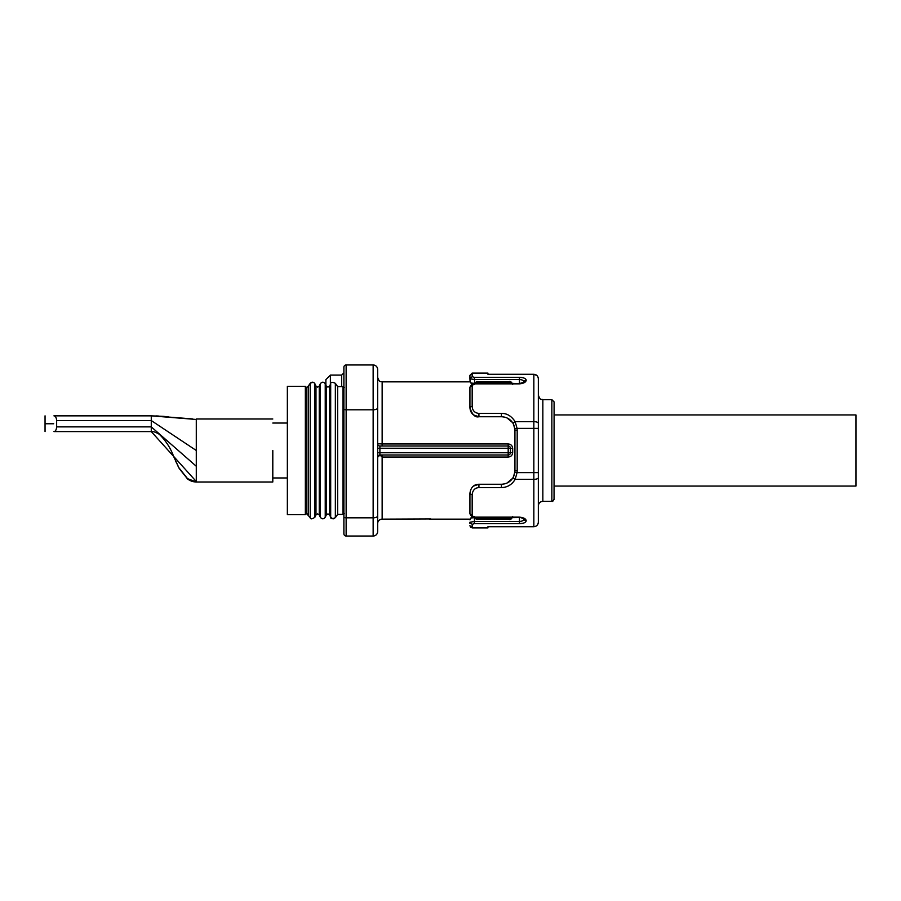 <?xml version="1.0" encoding="UTF-8"?>
<svg xmlns="http://www.w3.org/2000/svg" width="901" height="901" viewBox="0 0 901 901"><rect width="100%" height="100%" fill="white"/><g stroke="black" fill="none" stroke-linecap="round" stroke-linejoin="round"><path stroke-width="1.35" d="M512.68 452.674L510.439 452.752L510.439 448.248L379.895 448.248L379.895 452.752L508.187 452.752L508.187 445.995A2.252 2.252 0 0 1 510.439 448.248L512.68 448.326L512.68 452.674C512.387 455.354 510.89 456.807 508.187 457.032L382.137 457.032L379.895 455.005L379.895 452.752L377.643 452.752M377.643 531.522A4.505 4.505 0 0 1 373.149 536.027L373.149 364.973A4.505 4.505 0 0 1 377.643 369.478L377.643 531.522A4.505 4.505 0 0 1 373.149 536.027L346.142 536.027A2.252 2.252 0 0 1 343.889 533.775L343.889 367.225A2.252 2.252 0 0 1 346.142 364.973L346.142 536.027M430.757 518.942L382.148 519.145A4.505 4.505 0 0 0 377.643 523.65L377.643 457.257L380.019 455.005M343.889 411.791L343.889 450.5M343.889 527.062L343.889 514.054M377.643 378.927L377.643 377.35C379.783 383.511 380.819 380.988 382.148 381.855L382.148 443.968L508.187 443.968C510.89 444.193 512.387 445.646 512.68 448.326M377.643 448.248L379.895 448.248L379.895 445.995A2.252 2.252 0 0 1 377.643 443.743L382.148 443.968L382.148 445.995L379.895 445.995L508.187 445.995L508.187 443.968M510.439 382.463L509.088 381.81L478.026 381.81L476.674 382.463L478.026 383.139L509.088 383.139L510.439 382.463A2.252 2.027 180 0 1 512.421 383.544M512.68 516.51C511.667 518.976 510.473 519.933 509.088 519.393L510.439 518.537L509.088 517.456M509.088 517.861L478.026 517.861L476.674 518.537L478.026 519.19L509.088 519.19M373.149 364.973L346.142 364.973M325.88 385.121L325.88 379.603L330.385 375.109L330.385 384.389M508.187 457.032L508.187 455.005L379.895 455.005A2.252 2.252 0 0 0 377.643 457.257A2.252 2.252 0 0 1 379.895 455.005M380.109 455.016L382.137 457.032L382.148 519.145A4.505 4.505 0 0 0 377.643 523.65M508.187 455.005A2.252 2.252 0 0 0 510.439 452.752L508.187 452.752L508.187 455.005A2.252 2.252 0 0 0 510.439 452.752M469.928 523.425L469.928 522.22C469.928 526.803 469.928 526.803 469.928 522.22L472.169 524.371L474.422 523.605L472.169 524.371L472.169 527.918L487.925 527.918L487.925 526.736L533.842 526.736C536.591 526.454 538.088 524.923 538.347 522.163L538.347 378.837C538.1 376.077 536.591 374.557 533.842 374.264L487.925 374.264L487.925 373.082L472.169 373.082L469.928 375.334L469.928 378.78C469.928 374.174 469.928 374.174 469.928 378.78L472.169 376.629L474.422 377.395L519.438 377.395C523.718 377.53 525.97 378.465 526.184 380.211C525.981 382.193 523.74 383.409 519.438 383.86L474.422 383.86L469.928 387.182L469.928 389.863M538.347 494.953L538.347 517.568L538.347 494.953M538.347 406.047L538.347 383.432M306.25 387.261L306.25 513.739L305.349 514.64L287.351 514.64L287.351 386.36L305.349 386.36L306.25 387.261L306.25 513.739L305.349 514.64L305.349 386.36M317.614 513.874L315.981 514.921L317.614 513.874L319.247 514.921L319.247 386.079L317.614 387.126L315.981 386.079L315.981 514.921L314.877 517.264C312.039 519.224 310.485 519.359 310.226 517.681L306.115 513.131L308.198 514.798L308.198 386.202L310.226 383.319L310.226 517.681C310.473 519.359 312.016 519.224 314.877 517.264L314.562 383.207M337.638 514.403L342.977 514.403L344.25 513.491L342.977 514.403L342.977 386.597L337.638 386.597L337.638 514.403L335.352 517.681L335.352 383.319C332.21 381.889 330.656 382.024 330.69 383.736L330.69 517.264L332.852 518.818M538.347 395.134C540.735 401.621 541.377 398.569 542.841 399.639L542.841 501.361L551.851 501.361L551.851 399.639L554.092 401.891L554.047 499.548M429.417 519.145L470.153 519.145L469.928 519.866L471.73 516.769M473.521 414.944L478.927 416.735L501.429 416.735C506.756 417.017 510.676 419.303 513.187 423.605L514.843 428.639A13.504 13.504 0 0 1 514.933 430.239L514.933 470.761A13.504 13.504 0 0 1 514.843 472.361L513.187 477.395C510.687 481.697 506.767 483.983 501.429 484.265L478.927 484.265L473.521 486.056M504.031 416.994L506.565 417.749M507.038 417.963L512.511 422.524M513.93 425.126L514.933 430.239L517.185 430.239L517.073 428.369L533.842 428.369L533.842 472.631L517.073 472.631L515.147 479.343C511.971 484.67 507.398 487.418 501.429 487.587L478.927 487.587C474.951 487.869 472.71 490.189 472.169 494.548L472.169 515.721L474.422 517.14L519.438 517.14C523.74 517.591 525.993 518.807 526.184 520.789C525.959 522.535 523.706 523.47 519.438 523.605L474.422 523.605L472.169 524.371M472.169 385.279L472.169 406.452C472.518 410.676 474.771 412.985 478.927 413.413L478.927 416.735C473.487 416.262 470.48 413.266 469.928 407.736L469.928 387.182C471.91 383.849 473.408 382.632 474.422 383.544L474.422 383.86M512.421 383.353L519.438 383.544L523.943 382.249C523.853 380.605 522.355 379.693 519.438 379.524L474.422 379.524L469.928 378.78L469.928 377.575M469.928 378.78L470.153 381.855L382.148 381.855M469.928 375.334L472.169 373.082L472.169 376.629L474.422 377.395L474.692 383.353M478.927 413.413L501.429 413.413C506.846 413.255 511.419 416.003 515.147 421.657L517.073 428.369L514.843 428.639M471.73 384.231L469.928 381.134M504.008 484.006L506.644 483.218M506.993 483.06L512.556 478.408M513.964 475.784L514.933 470.761A13.504 13.504 0 0 1 514.843 472.361L517.073 472.631L517.185 470.761L517.185 430.239M469.928 511.137L469.928 513.818L472.169 515.721M478.927 487.587L478.927 484.265C473.802 484.378 470.795 487.373 469.928 493.264L469.928 513.818C473.419 519.809 473.813 516.521 474.422 517.456L474.422 517.14M513.187 477.395L513.66 476.494L513.187 477.395A2.252 0.743 29.5 0 0 515.147 479.343L533.842 479.343L533.842 472.631L538.347 472.631M538.347 428.369L533.842 428.369L533.842 374.264L537.03 375.616M520.722 517.546L512.421 517.647M469.928 522.22L474.422 521.476L519.438 521.476C522.343 521.307 523.841 520.406 523.943 518.751L519.438 517.14M519.438 377.395L519.438 383.353L520.722 383.454M474.692 517.647L470.818 517.974M470.818 383.026L474.422 383.353M554.092 412.692L554.092 414.944L855.95 414.944L855.95 486.056L554.092 486.056M272.8 450.5L272.8 482.012L272.8 450.5M56.65 420.508L56.65 420.564C56.38 417.591 55.468 416.025 53.936 415.845L151.278 415.845L196.294 419.472L196.294 481.528L151.278 431.59L53.936 431.59C55.468 431.41 56.38 429.833 56.65 426.871L151.278 426.871L151.278 420.564L56.65 420.564L56.65 426.871M45.05 431.59L45.05 423.763L53.7 423.763L45.05 423.673L45.05 415.845M151.278 431.59L196.294 481.528L151.278 431.59L151.278 426.871L196.294 466.256M341.637 386.597L341.637 375.109L343.889 372.856M512.68 384.49C511.588 382.001 510.383 381.044 509.088 381.607L509.088 381.81M476.674 382.463A2.252 2.027 180 0 0 474.681 383.544M478.026 381.81L478.026 381.607C477.429 382.587 477.35 379.4 474.422 384.49M512.421 517.456A2.252 2.027 180 0 1 510.439 518.537M509.088 519.393L478.026 519.19M476.674 518.537A2.252 2.027 180 0 1 474.681 517.456M377.643 515.924A4.505 1.903 0 0 1 373.149 517.827L346.142 517.827A2.252 0.946 0 0 1 343.889 516.881M377.643 407.894A4.505 1.903 0 0 1 373.149 409.797L346.142 409.797A2.252 0.946 0 0 1 343.889 408.851M382.137 457.032L382.148 455.005M487.925 523.605L474.422 523.605L474.422 517.647M326.331 514.921L326.331 386.079L327.964 387.126L329.597 386.079L329.597 514.921L327.964 513.874L326.331 514.921L325.238 517.264L325.238 383.736C323.605 381.686 321.972 381.686 320.339 383.736L320.339 517.264C321.972 519.314 323.605 519.314 325.238 517.264C323.605 519.314 321.972 519.314 320.339 517.264L319.247 514.921M501.429 413.413L501.429 416.735M472.169 406.452A2.252 1.284 180 0 0 469.928 407.736C472.214 414.719 475.221 417.715 478.927 416.735M538.347 423.335A4.505 1.678 0 0 0 533.842 421.657L515.147 421.657A2.252 0.743 150.5 0 0 513.187 423.605M472.169 494.548A2.252 1.284 180 0 1 469.928 493.264M533.842 526.736L533.842 479.343A4.505 1.678 180 0 0 538.347 477.665M501.429 487.587L501.429 484.265M517.185 470.761L514.933 470.761M519.438 523.605L519.438 517.456L474.422 517.456M523.943 518.942A2.252 2.039 0 0 0 526.184 520.789M474.422 383.544L519.438 383.86M523.943 382.058A2.252 2.039 -0 0 1 526.184 380.211M196.294 450.5L151.278 420.564L151.278 415.845L174.58 417.501M509.088 381.607L478.026 381.607M474.422 516.51C475.232 518.773 476.426 519.731 478.026 519.393M330.385 375.109L341.637 375.109M333.449 518.807L334.248 518.593M315.981 386.079L314.877 383.736C313.48 381.821 311.926 381.686 310.226 383.319L310.316 383.207M310.394 383.094L313.199 382.283M306.115 387.869L308.198 386.202L306.115 387.869M554.092 499.109C553.101 501.091 552.347 501.834 551.851 501.361L552.932 501.08M470.581 527.265L469.928 525.666L472.169 527.918M329.597 514.921L330.69 517.264C330.644 518.965 332.199 519.1 335.352 517.681M319.247 386.079L320.339 383.736C321.972 381.686 323.605 381.686 325.238 383.736L326.331 386.079M329.597 386.079L330.69 383.736M337.638 386.597L335.352 383.319M344.25 387.509L342.977 386.597M542.841 399.639L551.851 399.639L554.092 401.891M542.841 501.361C540.104 501.632 538.607 503.13 538.347 505.866M287.351 477.958L272.8 477.958M287.351 423.042L272.8 423.042M196.384 482.012L272.8 482.012M163.464 416.375L151.278 415.845M158.407 416.025L155.873 415.913L158.407 416.025M192.431 418.92L174.794 417.523L192.431 418.92M175.053 459.533L173.769 456.762C170.593 448.067 165.773 440.578 159.286 434.271C155.704 432.165 153.046 431.264 151.289 431.59C153.046 431.264 155.704 432.165 159.286 434.271C165.773 440.578 170.593 448.067 173.769 456.762L179.254 468.531L187.645 479.073L191.384 481.1L196.474 482.012L187.284 478.566L196.474 482.012L191.451 481.123L187.543 479.005L178.713 467.518L188.151 479.422M173.859 456.953L174.479 458.35M175.492 460.659L176.427 462.765L175.492 460.659M177.193 464.409L178.015 466.144L177.193 464.409M196.294 418.988L272.8 418.988M174.13 417.456L173.51 417.388M168.217 416.825L163.565 416.375M177.339 464.736L179.254 468.531L187.645 479.073L192.634 481.506M193.704 481.765L196.114 482.012M173.893 457.032L174.456 458.282M189.007 479.963L190.01 480.503M190.899 480.909L191.879 481.269M192.24 481.393L192.938 481.584M193.67 481.753L195.877 482.001"/></g></svg>
